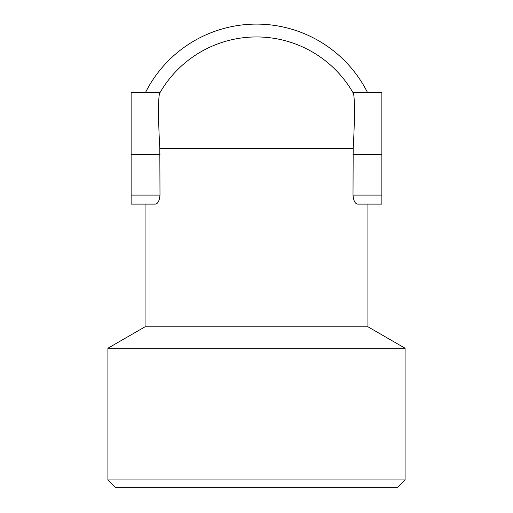 <?xml version="1.0" encoding="UTF-8"?>
<svg xmlns="http://www.w3.org/2000/svg" width="513" height="513" viewBox="0 0 513 513"><rect width="100%" height="100%" fill="white"/><g stroke="black" fill="none" stroke-linecap="round" stroke-linejoin="round"><path stroke-width="0.77" d="M367.943 204.103L367.943 326.787L145.057 326.787L107.91 348.237L107.91 479.918L405.09 479.918L405.09 348.237L107.91 348.237M159.992 195.094L159.812 148.385C158.145 119.914 158.139 95.303 159.812 92.975A111.443 111.443 0 0 1 353.188 92.975C354.855 95.29 354.861 119.83 353.188 148.385L353.008 195.094C353.534 200.769 355.092 203.77 357.676 204.103L381.871 204.103L381.871 92.667L353.188 92.975A111.443 111.443 0 0 0 159.812 92.975L131.129 92.667L131.129 204.103L155.324 204.103C157.908 203.776 159.466 200.775 159.992 195.094L131.129 195.094M367.943 326.787L405.09 348.237M405.09 479.918L397.658 487.35L115.342 487.35L107.91 479.918M381.871 92.667L353.008 92.667M159.992 92.667L131.129 92.667M367.59 92.667A124.281 124.281 0 0 0 145.41 92.667M353.188 148.385L159.812 148.385M159.812 92.975A111.443 111.443 0 0 1 353.188 92.975M381.871 154.573L353.008 154.573M381.871 195.094L353.008 195.094M159.992 154.573L131.129 154.573M145.057 204.103L145.057 326.787"/></g></svg>
